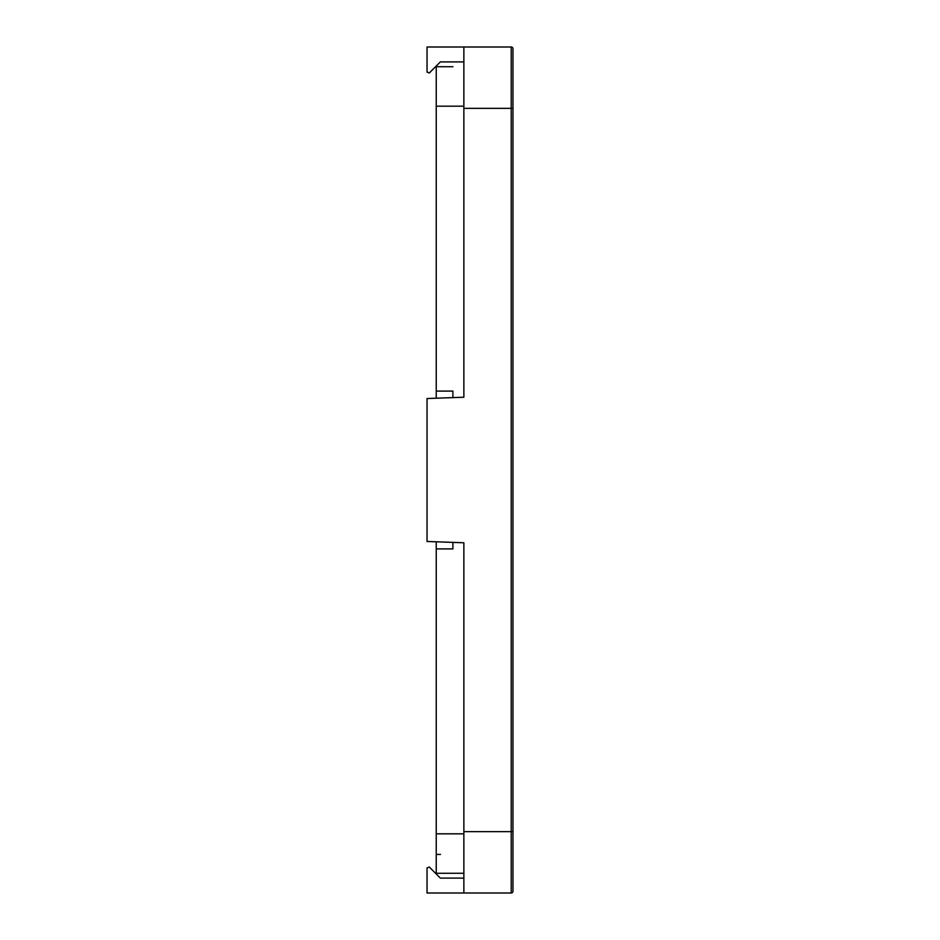 <?xml version="1.0" encoding="UTF-8"?>
<svg xmlns="http://www.w3.org/2000/svg" width="940" height="940" viewBox="0 0 940 940"><rect width="100%" height="100%" fill="white"/><g stroke="black" fill="none" stroke-linecap="round" stroke-linejoin="round"><path stroke-width="1.41" d="M463.866 893L463.866 831.63L511.207 831.63L511.207 108.37L463.866 108.37L463.866 47L511.207 47A1.751 1.751 0 0 1 512.958 48.751L512.958 891.249A1.751 1.751 0 0 1 511.207 893L427.042 893L427.042 867.949L429.286 867.021L440.366 878.101L463.866 878.101M463.866 108.37L463.866 397.232L427.042 398.525L427.042 541.475L463.866 542.768L463.866 831.63M512.958 84.823L512.958 331.679M512.958 559.888L512.958 717.925M512.958 365.954L512.958 532.792M463.866 47L427.042 47L427.042 72.051L429.286 72.979L440.366 61.899L463.866 61.899M511.207 893A1.751 1.751 0 0 0 512.958 891.249A1.751 1.751 0 0 1 511.207 893L511.207 831.63L512.958 831.63M511.207 47A1.751 1.751 0 0 1 512.958 48.751A1.751 1.751 0 0 0 511.207 47L511.207 108.37L512.958 108.37M452.904 542.38L452.904 548.901L436.242 548.901L436.242 833.827L463.866 833.827M463.866 106.173L436.242 106.173L436.242 391.099L452.904 391.099L452.904 397.62M436.242 391.099L436.242 398.196M436.242 541.804L436.242 548.901M452.904 66.728L436.242 66.728L452.904 66.728M463.866 873.272L436.242 873.272L436.242 833.827M436.242 106.173L436.242 66.728M440.472 854.425L436.242 854.425"/></g></svg>

